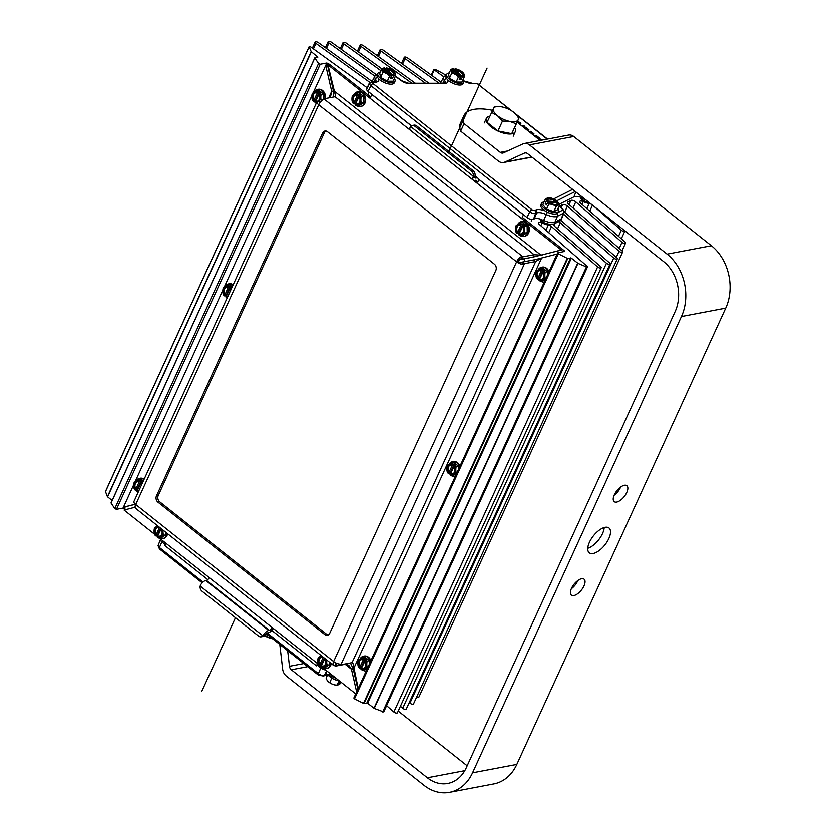 <?xml version="1.0" encoding="UTF-8"?>
<svg xmlns="http://www.w3.org/2000/svg" width="834" height="834" viewBox="0 0 834 834"><rect width="100%" height="100%" fill="white"/><g stroke="black" fill="none" stroke-linecap="round" stroke-linejoin="round"><path stroke-width="1.25" d="M443.813 76.843L434.285 69.962L433.899 69.326L435.15 69.41A90.552 37.843 -155.4 0 1 445.731 75.06M125.256 506.905L124.495 508.563L125.84 509.626L123.078 508.094L116.447 509.355L114.779 508.625L111.016 502.933L314.804 58.015M555.152 223.376A11.322 4.733 -155.4 0 1 555.048 223.648A11.322 4.733 -155.4 0 1 554.214 224.586A3.263 1.366 24.6 0 0 553.974 224.857A3.263 1.366 24.6 0 0 554.756 226.431L600.657 266.619A2.262 0.949 -155.4 0 1 601.199 267.714A2.262 0.949 -155.4 0 1 599.74 267.964A2.262 0.949 -155.4 0 1 597.624 266.922L551.535 226.577A3.263 1.366 24.6 0 0 548.324 225.034A11.322 4.733 -155.4 0 1 542.121 222.918A3.263 1.366 24.6 0 0 538.399 222.709A3.263 1.366 24.6 0 0 539.171 224.283L587.24 266.359L587.501 266.88L586.448 266.89L577.983 263.325L571.384 258.144L567.266 258.311L558.29 253.765L557.842 252.817L564.701 251.409L562.919 249.668L564.378 250.825L564.003 251.639M327.512 65.156L328.262 63.499L329.586 64.552L326.845 63.03L320.214 64.281L318.546 63.561L314.783 57.869L317.858 57.171L311.186 51.656L309.133 46.881L310.717 46.965L366.793 87.518A3.263 1.366 24.6 0 0 367.346 87.872M374.873 76.207L328.971 43.014A2.262 0.949 -155.4 0 1 328.148 41.7A2.262 0.949 -155.4 0 1 331.452 42.273L376.197 74.622M370.192 82.702A3.263 1.366 24.6 0 0 369.712 82.326L315.94 43.431A2.262 0.949 -155.4 0 1 315.116 42.117A2.262 0.949 -155.4 0 1 318.421 42.69L371.974 81.419A3.263 1.366 24.6 0 0 372.12 81.523M560.855 220.291L609.508 262.877A2.262 0.949 -155.4 0 1 610.05 263.971A2.262 0.949 -155.4 0 1 608.591 264.232A2.262 0.949 -155.4 0 1 606.474 263.19L560.344 222.803A3.263 1.366 24.6 0 0 558.509 221.688M564.274 211.794L616.753 257.737A2.262 0.949 -155.4 0 1 617.296 258.832A2.262 0.949 -155.4 0 1 615.826 259.082A2.262 0.949 -155.4 0 1 613.72 258.04L563.513 214.098M591.41 204.267A3.263 1.366 24.6 0 0 589.211 203.486A11.322 4.733 -155.4 0 1 583.3 201.62A3.263 1.366 24.6 0 0 579.766 201.494A3.263 1.366 24.6 0 0 580.547 203.079L625.02 242.006A2.262 0.949 -155.4 0 1 625.563 243.101A2.262 0.949 -155.4 0 1 624.093 243.351A2.262 0.949 -155.4 0 1 621.987 242.308L575.794 201.87A3.263 1.366 24.6 0 0 570.977 200.41L567.881 201.964A3.263 1.366 24.6 0 0 567.547 202.287A3.263 1.366 24.6 0 0 568.329 203.871L622.101 250.93A2.262 0.949 -155.4 0 1 622.644 252.024A2.262 0.949 -155.4 0 1 621.174 252.285A2.262 0.949 -155.4 0 1 619.068 251.243L567.464 206.061A3.263 1.366 24.6 0 0 562.648 204.601L559.551 206.165A3.263 1.366 24.6 0 0 559.531 206.175M624.927 230.862A2.262 0.949 -155.4 0 1 624.885 231.028A2.262 0.949 -155.4 0 1 623.415 231.279A2.262 0.949 -155.4 0 1 621.309 230.236L594.016 206.342M439.08 83.296A3.263 1.366 24.6 0 0 438.674 82.973L405.095 58.693A2.262 0.949 -155.4 0 1 404.281 57.379A2.262 0.949 -155.4 0 1 407.576 57.953L441.061 82.159M425.486 83.275L380.95 51.072A2.262 0.949 -155.4 0 1 380.137 49.759A2.262 0.949 -155.4 0 1 383.432 50.332L428.999 83.285M411.84 83.254L360.997 46.485A2.262 0.949 -155.4 0 1 360.184 45.172A2.262 0.949 -155.4 0 1 363.478 45.745L415.353 83.264M381.044 70.827L343.879 43.952A2.262 0.949 -155.4 0 1 343.055 42.638A2.262 0.949 -155.4 0 1 346.36 43.212L381.909 68.92M584.842 199.065A11.322 4.733 24.6 0 1 584.175 198.763L583.466 198.586A4.639 1.939 24.6 0 0 585.291 199.42M416.635 697.099A2.262 0.949 24.6 0 0 418.877 697.099L622.644 252.024M409.275 702.509L409.953 703.104A2.262 0.949 24.6 0 0 412.059 704.146A2.262 0.949 24.6 0 0 413.528 703.896L617.296 258.832M400.424 706.252L402.707 708.254A2.262 0.949 24.6 0 0 404.824 709.296A2.262 0.949 24.6 0 0 406.283 709.046L610.05 263.971M386.611 705.647L393.856 711.986A2.262 0.949 24.6 0 0 395.973 713.028A2.262 0.949 24.6 0 0 397.432 712.778L601.199 267.714M354.075 697.881L354.523 698.829L363.499 703.375L367.617 703.208L374.216 708.389L383.734 711.944L587.501 266.88M105.511 491.633L107.419 496.72L112.131 500.515M165.226 544.55L161.869 541.881A4.524 1.887 -155.4 0 1 160.503 539.504A4.524 1.887 -155.4 0 1 160.753 539.171M325.614 669.963A4.524 1.887 -155.4 0 1 320.777 667.961L316.878 664.865M559.395 204.174L573.917 196.866A9.059 3.784 -155.4 0 1 580.954 197.345L583.508 198.586L582.184 198.836L581.371 197.533M478.351 178.903L527.015 217.507A4.524 1.887 24.6 0 0 533.437 219.321L534.26 218.904A9.059 3.784 -155.4 0 1 540.474 219.113L542.965 220.239M545.113 210.887A11.613 4.858 24.6 0 0 535.616 210.105L534.792 210.522A1.97 0.824 -155.4 0 1 532.009 209.73L373.09 83.65A1.97 0.824 -155.4 0 1 373.205 82.316A2.262 1.512 -89.9 0 0 372.35 81.92L369.639 83.421L366.762 88.988A4.524 1.887 24.6 0 0 368.096 91.427L411.433 125.809M446.524 74.758L443.792 76.884L440.915 82.451A11.322 4.733 24.6 0 0 440.842 82.608A11.322 4.733 24.6 0 0 440.686 83.296M581.517 197.71L580.954 197.345M581.361 197.96L580.985 198.909L581.809 199.774A9.132 3.816 -155.4 0 1 582.768 200.233A11.238 4.702 24.6 0 0 589.127 202.464M581.809 199.774L582.184 198.836M541.016 219.425L540.474 219.113M547.385 212.149L543.705 220.395L541.704 220.53L540.807 219.196M540.786 219.613L540.411 220.562L541.339 221.469A9.132 3.816 -155.4 0 1 542.736 222.084A11.238 4.702 24.6 0 0 554.245 223.825L560.396 220.739A4.451 1.856 24.6 0 0 560.834 220.322L561.72 218.56A4.524 1.887 24.6 0 0 561.751 218.498L564.086 212.68A4.222 1.762 24.6 0 1 563.638 213.129A2.262 1.949 63.3 0 0 562.627 210.178L558.082 212.472M543.705 220.395A11.322 4.733 24.6 0 0 555.131 222.073L561.272 218.977A4.524 1.887 24.6 0 0 561.72 218.56M541.339 221.469L541.704 220.53M377.698 73.903L374.956 76.03L372.079 81.596A11.322 4.733 24.6 0 0 372.016 81.753A11.322 4.733 24.6 0 0 371.943 81.94M522.751 126.653L524.649 126.288L523.033 126.872M519.029 123.703L520.927 123.338L519.311 123.922M539.848 140.216L541.746 139.851L540.119 140.435M527.724 130.594L528.433 130.928L528.808 130.219L528.183 130.959M534.99 136.359L536.231 136.119L539.984 138.454L539.191 138.882L536.095 136.422L535.272 136.578M532.832 134.639L533.541 134.972L533.906 134.264L533.28 135.004M517.226 122.045L518.894 121.722L517.278 122.306M463.985 81.242A11.613 4.858 24.6 0 0 473.201 83.744A2.262 1.512 -89.9 0 0 472.346 83.348L477.038 83.744A2.262 0.949 -155.4 0 1 477.715 84.005L511.325 110.672M547.563 139.08L477.715 84.005M518.894 121.722L517.633 121.139M534.041 133.961L533.677 134.681L534.041 133.961L530.945 131.292L529.048 131.647M529.892 132.314L531.956 132.71L532.957 133.638L531.633 133.857M532.822 133.94L531.018 132.366L530.163 132.533M539.984 138.454L536.043 135.337L534.156 135.692M528.944 129.916L528.568 130.625L528.944 129.916L525.847 127.237L523.95 127.602M524.784 128.269L526.859 128.655L527.859 129.593L526.535 129.812M527.713 129.895L525.92 128.321L525.066 128.488M541.746 139.851L540.901 139.184L539.014 139.549M524.649 126.288L523.815 125.621L521.917 125.986M520.927 123.338L520.093 122.671L518.195 123.036M317.493 663.53L316.43 665.845L271.821 630.452M207.781 579.64L164.778 545.519L165.841 543.205M370.817 93.585A7.141 2.982 24.6 0 0 371.818 94.492L411.35 125.861M478.393 179.039L523.471 214.807A6.641 2.773 24.6 0 0 524.649 215.641M614.126 495.333A10.175 4.691 128.4 0 0 620.663 487.087M616.691 502.11A10.175 4.691 -51.6 0 1 614.22 501.682A10.175 4.691 -51.6 0 1 615.44 492.811A10.175 4.691 -51.6 0 1 624.395 485.294A10.175 4.691 -51.6 0 1 626.876 485.732A10.175 4.691 -51.6 0 1 625.646 494.604A10.175 4.691 -51.6 0 1 616.691 502.11M571.332 588.804A10.175 4.691 128.4 0 0 577.868 580.558M573.896 595.58A10.175 4.691 -51.6 0 1 571.426 595.153A10.175 4.691 -51.6 0 1 572.645 586.281A10.175 4.691 -51.6 0 1 581.6 578.765A10.175 4.691 -51.6 0 1 584.081 579.203A10.175 4.691 -51.6 0 1 582.851 588.074A10.175 4.691 -51.6 0 1 573.896 595.58M587.772 548.313A15.846 7.308 128.4 0 0 604.223 527.578M593.151 553.536A15.846 7.308 -51.6 0 1 589.294 552.859A15.846 7.308 -51.6 0 1 591.202 539.045A15.846 7.308 -51.6 0 1 605.14 527.349A15.846 7.308 -51.6 0 1 608.997 528.026A15.846 7.308 -51.6 0 1 607.089 541.829A15.846 7.308 -51.6 0 1 593.151 553.536M460.66 131.136A45.276 18.921 -155.4 0 1 460.524 123.067L463.954 115.582A45.276 18.921 24.6 0 0 464.09 123.651L460.66 131.136L498.43 161.098A9.059 7.089 79.2 0 0 503.548 162.515A9.059 7.089 79.2 0 0 504.841 162.098L524.388 153.143A4.524 3.544 -100.8 0 1 525.034 152.935A4.524 3.544 -100.8 0 1 527.588 153.644L663.676 261.615A36.216 28.356 -100.8 0 1 675.165 311.509L466.258 767.791A36.216 28.356 -100.8 0 1 447.837 783.407A36.216 28.356 -100.8 0 1 427.383 777.736L291.285 669.765A4.524 3.544 -100.8 0 1 289.461 666.272L287.657 650.676M492.581 110.359A45.276 18.921 24.6 0 0 463.954 115.582M464.09 123.651L500.285 152.372A4.524 3.544 -100.8 0 0 502.839 153.081A4.524 3.544 -100.8 0 0 503.486 152.872L523.033 143.907A9.059 7.089 79.2 0 1 524.325 143.5A9.059 7.089 79.2 0 1 529.444 144.907L667.106 254.13A45.276 35.445 79.2 0 1 681.451 316.503L472.555 772.784A45.276 35.445 79.2 0 1 449.526 792.3A45.276 35.445 79.2 0 1 423.953 785.221L286.291 675.999A9.059 7.089 79.2 0 1 282.622 669.014L279.786 644.432M517.153 122.202L540.192 140.487M524.325 143.5L568.611 135.087A9.059 7.089 79.2 0 1 573.729 136.505L711.392 245.728A45.276 35.445 79.2 0 1 725.747 308.09L516.84 764.382A45.276 35.445 79.2 0 1 493.811 783.887L449.526 792.3M398.225 711.058L467.186 765.768M514.661 127.633A15.919 6.651 -155.4 0 1 515.297 131.689A15.919 6.651 -155.4 0 1 498.054 131.115A15.919 6.651 -155.4 0 1 486.347 118.438A15.919 6.651 -155.4 0 1 489.839 116.27M515.183 113.497L519.102 117.928L513.15 130.761A13.584 5.671 -155.4 0 1 513.15 130.771L511.732 133.711L497.971 130.969L487.066 122.317L494.447 106.523L500.192 106.637M519.102 117.928L518.143 119.877A13.584 5.671 24.6 0 0 515.162 113.476A13.584 5.671 24.6 0 0 514.119 112.6A13.584 5.671 24.6 0 0 501.787 106.898A13.584 5.671 24.6 0 0 500.223 106.648A13.584 5.671 24.6 0 0 493.478 108.472A13.584 5.671 24.6 0 0 497.502 115.749L491.601 112.423M516.256 123.828L509.835 121.451A13.584 5.671 24.6 0 0 518.143 119.877L511.732 133.711M502.495 121.076L497.502 115.749A13.584 5.671 24.6 0 0 509.835 121.451L502.495 121.076L497.971 130.969M264.503 635.644L272.927 638.896M272.76 638.865A13.584 5.671 -155.4 0 1 264.42 635.716M267.391 634.601L266.515 636.519M340.439 681.732L339.188 684.464A11.686 10.071 63.3 0 1 339.031 684.474L338.416 684.078M337.436 685.152A6.787 2.836 -155.4 0 1 336.967 685.183A6.787 2.836 -155.4 0 1 333.12 684.443A9.601 8.548 178.6 0 0 337.072 685.058A9.601 2.773 122.6 0 0 337.614 685.141A9.601 2.773 122.6 0 0 337.947 685.079L339.302 682.139L340.314 681.628M339.188 684.464A9.601 2.773 122.6 0 0 340.626 683.265L341.096 682.254M327.324 675.394L326.104 678.052A9.601 5.786 -85.7 0 0 327.585 680.878A9.601 5.786 -85.7 0 0 327.637 680.94A6.787 2.836 -155.4 0 1 327.595 680.888A6.787 2.836 -155.4 0 1 327.595 680.878A11.759 11.759 0 0 0 327.595 680.888M333.12 684.443A6.787 2.836 -155.4 0 1 327.637 680.94A9.601 5.786 -85.7 0 0 329.805 682.452A9.601 8.548 178.6 0 0 333.12 684.443M331.807 678.084L329.805 682.452M339.011 680.815L337.072 685.058M333.152 676.968A9.414 3.93 24.6 0 0 336.206 678.376M328.575 675.571A9.414 3.93 24.6 0 0 331.379 677.813A9.414 3.93 24.6 0 0 339.344 680.867M454.228 70.734L455.093 68.847A11.686 7.829 90.1 0 1 455.208 68.836L455.718 70.192L461.536 76.123L461.796 75.56L462.568 76.342A11.686 7.829 90.1 0 1 462.599 76.499L461.254 79.439L459.242 79.439L460.587 76.499A11.686 7.829 -89.9 0 0 460.545 76.342L459.774 75.55A5.431 2.273 -155.4 0 1 454.686 73.329A5.431 2.273 -155.4 0 1 452.935 70.327A5.431 2.273 -155.4 0 1 453.957 69.618L453.185 68.836A11.686 7.829 -89.9 0 0 453.081 68.836A9.601 5.89 -44.4 0 0 450.892 69.451A9.601 2.627 -72.9 0 1 451.632 70.671A6.787 2.836 24.6 0 0 455.385 74.497A6.787 2.836 24.6 0 0 460.545 76.342M458.721 75.321L453.696 70.192L453.957 69.618M461.254 79.439L459.878 78.042M460.587 76.499A9.601 5.89 135.6 0 0 458.398 77.103A9.601 8.517 -127.5 0 0 455.385 74.497A9.601 8.517 -127.5 0 0 451.736 73.267A9.601 2.627 -72.9 0 0 451.632 70.671A6.787 2.836 24.6 0 1 453.185 68.836M462.568 76.342A6.787 2.836 24.6 0 0 464.121 74.507A9.601 2.627 107.1 0 1 464.225 77.114L461.942 82.107L456.115 82.097L449.453 78.26L448.609 74.445L450.892 69.451M463.641 73.465A9.601 2.627 107.1 0 1 463.756 73.6A9.601 2.627 107.1 0 1 464.121 74.507A6.787 2.836 24.6 0 0 463.339 73.058A6.787 2.836 24.6 0 0 460.368 70.681A6.787 2.836 24.6 0 0 455.208 68.836M462.641 75.112A5.431 2.273 24.6 0 0 455.718 70.192M453.696 70.192A5.431 2.273 24.6 0 0 452.852 70.629M455.979 69.629A5.431 2.273 -155.4 0 1 461.066 71.849A5.431 2.273 -155.4 0 1 462.818 74.852A5.431 2.273 -155.4 0 1 461.796 75.56M464.225 77.114A9.601 5.89 135.6 0 0 462.599 76.499M456.115 82.097L458.398 77.103M449.453 78.26L451.736 73.267M463.193 79.376A9.414 3.93 -155.4 0 1 463.84 82.191L463.151 83.692A9.414 3.93 -155.4 0 1 456.542 84.62A9.414 3.93 -155.4 0 1 447.597 79.762A9.414 3.93 -155.4 0 1 446.023 75.852L446.711 74.351A9.414 3.93 -155.4 0 1 449.265 73.006M463.84 82.191A9.414 3.93 -155.4 0 1 457.22 83.129A9.414 3.93 -155.4 0 1 448.285 78.26A9.414 3.93 -155.4 0 1 446.711 74.351M385.402 69.879L386.267 67.981A11.686 7.829 90.1 0 1 386.371 67.981L386.882 69.337L392.699 75.269L392.96 74.695L393.731 75.487A11.686 7.829 90.1 0 1 393.773 75.644L392.428 78.584L390.406 78.584L391.751 75.644A11.686 7.829 -89.9 0 0 391.719 75.477L390.948 74.695A5.431 2.273 -155.4 0 1 385.861 72.464A5.431 2.273 -155.4 0 1 384.109 69.472A5.431 2.273 -155.4 0 1 385.131 68.763L384.359 67.981A11.686 7.829 -89.9 0 0 384.245 67.981A9.601 5.89 -44.4 0 0 382.066 68.596A9.601 2.627 -72.9 0 1 382.806 69.816A6.787 2.836 24.6 0 0 386.559 73.642A6.787 2.836 24.6 0 0 391.719 75.477M389.895 74.455L384.87 69.337L385.131 68.763M392.428 78.584L391.052 77.176M391.751 75.644A9.601 5.89 135.6 0 0 389.572 76.248A9.601 8.517 -127.5 0 0 386.559 73.642A9.601 8.517 -127.5 0 0 382.91 72.412A9.601 2.627 -72.9 0 0 382.806 69.816A6.787 2.836 24.6 0 1 384.359 67.981M393.731 75.487A6.787 2.836 24.6 0 0 395.285 73.653A9.601 2.627 107.1 0 1 395.399 76.259L393.106 81.252L387.289 81.242L380.617 77.406L379.772 73.59L382.066 68.596M394.816 72.61A9.601 2.627 107.1 0 1 394.93 72.746A9.601 2.627 107.1 0 1 395.285 73.653A6.787 2.836 24.6 0 0 394.503 72.204A6.787 2.836 24.6 0 0 391.532 69.827A6.787 2.836 24.6 0 0 386.371 67.981M393.804 74.257A5.431 2.273 24.6 0 0 386.882 69.337M384.87 69.337A5.431 2.273 24.6 0 0 384.026 69.775M387.143 68.774A5.431 2.273 -155.4 0 1 392.23 70.994A5.431 2.273 -155.4 0 1 393.982 73.997A5.431 2.273 -155.4 0 1 392.96 74.695M395.399 76.259A9.601 5.89 135.6 0 0 393.773 75.644M387.289 81.242L389.572 76.248M380.617 77.406L382.91 72.412M394.357 78.521A9.414 3.93 -155.4 0 1 395.003 81.336L394.315 82.837A9.414 3.93 -155.4 0 1 387.706 83.765A9.414 3.93 -155.4 0 1 378.761 78.907A9.414 3.93 -155.4 0 1 377.197 74.997L377.875 73.496A9.414 3.93 -155.4 0 1 380.44 72.151M395.003 81.336A9.414 3.93 -155.4 0 1 388.394 82.274A9.414 3.93 -155.4 0 1 379.449 77.406A9.414 3.93 -155.4 0 1 377.875 73.496M559.645 204.872A9.601 2.773 122.6 0 0 558.186 205.081A9.601 2.773 122.6 0 0 556.09 206.665L553.807 211.659L557.362 209.866L559.645 204.872A9.601 5.786 94.3 0 0 558.717 202.829A11.686 7.954 139.9 0 0 558.644 202.735L550.023 202.683M557.539 202.652A5.431 2.273 -155.4 0 1 557.644 203.84A5.431 2.273 -155.4 0 1 554.193 204.466A5.431 2.273 -155.4 0 1 549.158 202.026L548.053 201.943A11.686 7.954 139.9 0 0 547.907 202.016L546.551 204.956L545.269 203.433L546.624 200.494A11.686 7.954 -40.1 0 1 546.77 200.421L547.875 200.504L547.615 201.067L555.997 201.703L557.362 201.213A11.686 7.954 -40.1 0 1 557.435 201.307L556.58 203.173M547.187 203.579L545.269 203.433M548.053 201.943A6.787 2.836 24.6 0 0 552.775 204.674A6.787 2.836 24.6 0 0 558.186 205.081A6.787 2.836 24.6 0 0 558.644 202.735M556.09 206.665A9.601 8.548 178.6 0 0 552.775 204.674A9.601 8.548 178.6 0 0 548.835 204.059A9.601 5.786 -85.7 0 0 547.907 202.016M546.624 200.494A9.601 5.786 -85.7 0 0 545.134 199.67A9.601 2.773 -57.4 0 1 547.229 198.075A6.787 2.836 24.6 0 0 546.77 200.421M553.807 211.659L546.551 209.053L542.84 204.664L545.134 199.67M546.551 209.053L548.835 204.059M555.997 201.703A5.431 2.273 24.6 0 0 547.688 199.628M557.466 204.101A5.431 2.273 24.6 0 0 557.279 203.225M557.362 201.213A6.787 2.836 24.6 0 0 552.629 198.492A6.787 2.836 24.6 0 0 548.782 197.752A6.787 2.836 24.6 0 0 547.229 198.075A9.601 2.773 -57.4 0 1 548.146 197.783A9.601 2.773 -57.4 0 1 548.324 197.783M547.875 200.504A5.431 2.273 -155.4 0 1 547.771 199.316A5.431 2.273 -155.4 0 1 551.222 198.69A5.431 2.273 -155.4 0 1 556.257 201.13M558.04 208.396A9.414 3.93 -155.4 0 1 558.665 211.19L557.977 212.68A9.414 3.93 -155.4 0 1 553.87 214.036A9.414 3.93 -155.4 0 1 544.404 210.408A9.414 3.93 -155.4 0 1 540.859 204.841L541.537 203.34A9.414 3.93 -155.4 0 1 544.06 201.995M558.665 211.19A9.414 3.93 -155.4 0 1 554.547 212.545A9.414 3.93 -155.4 0 1 545.092 208.917A9.414 3.93 -155.4 0 1 541.537 203.34M473.358 180.207L410.411 130.271A5.796 2.669 -51.6 0 1 410.067 127.435L410.589 126.497A4.524 3.544 79.2 0 1 412.288 125.496A4.524 3.544 79.2 0 1 414.842 126.205L471.502 171.147A4.524 3.544 79.2 0 1 473.285 176.245L473.014 177.371A5.796 2.669 128.4 0 0 473.358 180.207A5.796 2.669 128.4 0 0 474.765 180.457L475.38 180.342A2.898 1.334 -51.6 0 1 476.089 180.467A2.898 1.334 -51.6 0 1 476.058 182.396L561.251 249.981L541.037 255.152L534.135 254.693L522.949 256.809L522.365 256.34A5.796 2.669 128.4 0 0 516.632 261.803A5.796 2.419 24.6 0 0 524.2 264.326L524.523 263.627L535.709 261.501L541.683 257.977L557.112 254.026M414.842 126.205L416.614 125.871A4.524 3.544 -100.8 0 0 414.06 125.163L412.288 125.496M416.614 125.871L473.274 170.814L471.502 171.147M473.014 177.371L474.88 177.017L475.057 175.901A4.524 3.544 -100.8 0 0 473.274 170.814M261.178 636.822A4.524 3.544 79.2 0 1 258.623 636.113L201.974 591.17A4.524 3.544 79.2 0 1 200.181 586.073L200.619 584.915A5.796 2.669 -51.6 0 1 205.79 580.516L268.736 630.462A5.796 2.669 128.4 0 0 263.565 634.851L262.877 635.821A4.524 3.544 79.2 0 1 261.178 636.822L262.95 636.488A4.524 3.544 -100.8 0 0 264.649 635.477L265.431 634.497A2.898 1.334 -51.6 0 1 267.641 632.85L268.256 632.735A5.796 2.669 128.4 0 0 273.333 628.492M474.88 177.017A2.898 1.334 128.4 0 0 475.151 177.934A2.898 1.334 128.4 0 0 475.86 178.059L474.869 177.277M413.122 132.429A2.898 1.334 -51.6 0 1 413.111 132.45L476.058 182.396L477.84 182.062A5.796 2.669 128.4 0 0 477.892 178.195A5.796 2.669 128.4 0 0 476.475 177.944L475.86 178.059M413.111 132.45L327.918 64.864L329.691 64.531L370.65 97.025M522.313 217.351L563.023 249.647L561.251 249.981M358.203 688.498L353.116 663.822L352.052 662.644L535.709 261.501L533.687 259.906L522.511 262.032L522.188 262.731A2.898 1.209 24.6 0 1 518.404 261.469A2.898 1.334 -51.6 0 1 521.271 258.738L521.855 259.207L533.041 257.08L563.023 249.647M268.736 630.462L269.361 630.337A2.898 1.334 128.4 0 0 272.228 627.606L318.119 664.02M205.79 580.516L206.405 580.401A2.898 1.334 128.4 0 0 209.282 577.67L159.659 538.305M272.228 627.606L209.282 577.67M350.457 662.947L353.22 668.92L357.88 689.197M157.261 536.398L156.438 535.751M154.457 534.177L124.089 510.085L135.108 507.26M355.743 693.867L323.321 668.149M320.923 666.251L320.1 665.595M495.865 270.414A4.524 3.544 -100.8 0 0 494.437 264.18L327.501 131.741A4.524 3.544 -100.8 0 0 324.937 131.032A4.524 3.544 -100.8 0 0 322.643 132.981L324.405 132.648L158.241 495.573L156.479 495.917A4.524 3.544 -100.8 0 0 157.907 502.151L159.68 501.818L326.615 634.257L324.843 634.591A4.524 3.544 -100.8 0 0 327.397 635.299A4.524 3.544 -100.8 0 0 329.701 633.35L495.865 270.414M328.262 634.987A4.524 3.544 79.2 0 1 326.615 634.257M324.843 634.591L157.907 502.151M159.68 501.818A4.524 3.544 79.2 0 1 158.241 495.573M156.479 495.917L322.643 132.981M324.405 132.648A4.524 3.544 79.2 0 1 325.854 131.011M533.687 259.906L541.464 258.144M333.704 96.994L333.464 91.042L327.491 65.094L325.719 65.427L331.692 91.375L330.327 97.63M135.442 504.299L123.442 507.26L133.815 484.585M333.464 91.042L331.692 91.375L328.679 97.943M135.337 504.216L123.442 507.26M135.098 481.791L222.855 290.107M224.137 287.313L311.895 95.629M313.177 92.824L326.845 63.03M323.696 99.246L318.557 100.216L318.244 100.924A5.796 2.419 24.6 0 0 317.003 101.706A5.796 2.419 24.6 0 0 318.724 104.792A5.796 2.669 -51.6 0 1 324.457 99.329L323.873 98.86L335.049 96.734L335.539 95.983L327.918 64.864M542.809 254.818L541.037 255.152L333.892 90.812M352.052 662.644L340.866 664.761L341.189 664.062A5.796 2.419 -155.4 0 1 333.621 661.539A5.796 2.669 128.4 0 0 333.558 665.407A5.796 2.669 128.4 0 0 334.966 665.657L335.56 666.126L346.736 664L349.227 665.845L351.448 669.254L356.65 691.886M353.22 668.92L351.448 669.254L345.193 664.291M335.08 662.519A2.898 1.334 128.4 0 0 335.362 663.134A2.898 1.334 128.4 0 0 336.06 663.259L337.436 663.583M336.655 663.728L335.56 666.126M522.511 262.032L524.523 263.627M323.509 99.653L323.873 98.86M340.063 664.125L340.866 664.761M522.188 262.731L524.2 264.326L341.189 664.062M518.404 261.469L516.632 261.803L318.724 104.792L135.713 504.528A5.796 2.419 -155.4 0 1 133.982 501.442L317.003 101.706M333.558 665.407L135.65 508.396A5.796 2.669 -51.6 0 1 135.713 504.528L333.621 661.539L516.632 261.803M335.247 662.613L336.06 663.259L334.966 665.657M320.579 101.821L318.557 100.216M320.173 102.457L318.244 100.924M319.599 103.249A2.898 1.209 -155.4 0 1 319.631 102.916A2.898 1.209 -155.4 0 1 320.1 102.561M521.855 259.207L522.949 256.809M521.271 258.738L522.365 256.34L324.457 99.329M135.4 490.319A9.727 4.483 -51.6 0 1 135.389 490.246L139.591 481.082A9.727 4.483 -51.6 0 1 139.674 480.989L141.227 480.686L136.953 490.027L135.4 490.319A7.996 3.336 -155.4 0 1 134.264 489.047A7.996 4.858 -85.3 0 1 133.774 485.899A5.65 4.42 -100.8 0 0 135.389 490.246M140.81 483.439L136.901 491.445A9.727 4.483 128.4 0 0 136.912 491.518A7.996 3.336 -155.4 0 0 138.173 492.3M141.227 480.686L142.729 481.885L141.186 482.188A9.727 4.483 128.4 0 0 141.102 482.281L140.665 483.24A4.524 3.534 79.2 0 1 141.551 484.919M137.495 490.455L136.953 490.027M139.591 481.082A5.65 4.42 -100.8 0 0 135.911 481.228A7.996 1.522 -24.9 0 1 138.538 479.717A7.996 3.336 24.6 0 0 139.674 480.989M141.186 482.188A7.996 3.336 24.6 0 0 142.447 482.969M138.538 479.717L140.769 479.289L143.229 481.239M142.072 483.793A5.65 4.42 -100.8 0 0 141.102 482.281M137.61 490.434A4.524 3.534 -100.8 0 0 138.903 490.705M137.537 481.802A4.524 3.534 -100.8 0 0 135.035 484.783A4.524 3.534 -100.8 0 0 136.098 489.235M136.901 491.445A5.65 4.42 -100.8 0 0 138.371 491.862M138.892 490.736A4.524 3.534 79.2 0 1 137.339 490.486M135.827 489.287A4.524 3.534 79.2 0 1 134.785 484.752A4.524 3.534 79.2 0 1 137.401 481.823A4.524 3.534 79.2 0 1 139.153 482.042M135.911 481.228A5.65 4.42 -100.8 0 0 133.774 485.899A7.996 4.858 -85.3 0 1 134.138 482.584A7.996 1.522 -24.9 0 1 135.911 481.228M139.851 478.341A7.496 5.869 79.2 0 1 140.195 478.257A7.496 5.869 79.2 0 1 144.157 479.227M135.869 481.26A7.496 5.869 79.2 0 1 139.507 478.393A7.496 5.869 79.2 0 1 143.928 479.717M137.099 491.017A7.496 5.869 79.2 0 1 136.432 490.121M359.485 668.107A9.727 4.483 -51.6 0 1 359.475 668.024L363.666 658.86A9.727 4.483 -51.6 0 1 363.76 658.766L365.302 658.474L361.028 667.815L359.485 668.107A7.996 3.336 -155.4 0 1 358.349 666.835A7.996 4.858 -85.3 0 1 357.859 663.676A5.65 4.42 -100.8 0 0 359.475 668.024M360.986 669.222A9.727 4.483 128.4 0 0 360.997 669.306A7.996 3.336 -155.4 0 0 362.884 670.432A7.996 1.522 155.1 0 1 364.666 669.076A5.65 4.42 -100.8 0 0 366.793 664.406A5.65 4.42 -100.8 0 0 365.177 660.059L364.739 661.018A4.524 3.534 79.2 0 1 365.792 665.553A4.524 3.534 79.2 0 1 363.176 668.482A4.524 3.534 79.2 0 1 361.424 668.274L360.986 669.222A5.65 4.42 -100.8 0 0 364.666 669.076A7.996 1.522 155.1 0 1 367.294 667.565A7.996 4.858 94.7 0 1 366.793 664.406A7.996 4.858 94.7 0 1 367.158 661.091A7.996 3.336 24.6 0 1 365.261 659.965A9.727 4.483 128.4 0 0 365.177 660.059M364.896 661.216L361.424 668.274M365.302 658.474L366.814 659.673L365.261 659.965M361.57 668.242L361.028 667.815M363.666 658.86A5.65 4.42 -100.8 0 0 359.996 659.016A7.996 1.522 -24.9 0 1 362.623 657.494A7.996 3.336 24.6 0 0 363.76 658.766M362.623 657.494L364.854 657.077L369.389 660.674L367.158 661.091M361.685 668.222A4.524 3.534 -100.8 0 0 363.301 668.461M361.622 659.579A4.524 3.534 -100.8 0 0 359.11 662.571A4.524 3.534 -100.8 0 0 360.184 667.023M359.913 667.075A4.524 3.534 79.2 0 1 358.86 662.54A4.524 3.534 79.2 0 1 361.487 659.6A4.524 3.534 79.2 0 1 363.228 659.819M359.996 659.016A5.65 4.42 -100.8 0 0 357.859 663.676A7.996 4.858 -85.3 0 1 358.213 660.361A7.996 1.522 -24.9 0 1 359.996 659.016A7.496 5.869 79.2 0 1 363.582 656.17A7.496 5.869 79.2 0 1 370.536 661.55M367.836 667.461L367.294 667.565M369.389 660.674L369.452 663.916M367.325 668.566L362.884 670.432M363.937 656.118A7.496 5.869 79.2 0 1 364.27 656.045A7.496 5.869 79.2 0 1 370.953 660.632M366.241 670.932A7.496 5.869 79.2 0 1 363.144 670.38M361.185 668.795A7.496 5.869 79.2 0 1 360.517 667.909M448.525 473.618A9.727 4.483 -51.6 0 1 448.515 473.545L452.716 464.382A9.727 4.483 -51.6 0 1 452.799 464.288L454.342 463.996L450.068 473.326L448.525 473.618A7.996 3.336 -155.4 0 1 447.389 472.346A7.996 4.858 -85.3 0 1 446.899 469.198A5.65 4.42 -100.8 0 0 448.515 473.545M450.026 474.744A9.727 4.483 128.4 0 0 450.037 474.817A7.996 3.336 -155.4 0 0 451.924 475.953A7.996 1.522 155.1 0 1 453.706 474.598A5.65 4.42 -100.8 0 0 455.844 469.928A5.65 4.42 -100.8 0 0 454.217 465.581L453.779 466.54A4.524 3.534 79.2 0 1 454.832 471.064A4.524 3.534 79.2 0 1 452.216 474.004A4.524 3.534 79.2 0 1 450.464 473.785L450.026 474.744A5.65 4.42 -100.8 0 0 453.706 474.598A7.996 1.522 155.1 0 1 456.334 473.076A7.996 4.858 94.7 0 1 455.844 469.928A7.996 4.858 94.7 0 1 456.198 466.613A7.996 3.336 24.6 0 1 454.311 465.487A9.727 4.483 128.4 0 0 454.217 465.581M453.936 466.738L450.464 473.785M454.342 463.996L455.854 465.195L454.311 465.487M450.61 473.754L450.068 473.326M452.716 464.382A5.65 4.42 -100.8 0 0 449.036 464.528A7.996 1.522 -24.9 0 1 451.663 463.016A7.996 3.336 24.6 0 0 452.799 464.288M451.663 463.016L453.894 462.589L458.429 466.185L456.198 466.613M450.735 473.733A4.524 3.534 -100.8 0 0 452.341 473.973M450.662 465.101A4.524 3.534 -100.8 0 0 448.15 468.082A4.524 3.534 -100.8 0 0 449.224 472.534M448.953 472.586A4.524 3.534 79.2 0 1 447.9 468.062A4.524 3.534 79.2 0 1 450.527 465.122A4.524 3.534 79.2 0 1 452.278 465.341M449.036 464.528A5.65 4.42 -100.8 0 0 446.899 469.198A7.996 4.858 -85.3 0 1 447.264 465.883A7.996 1.522 -24.9 0 1 449.036 464.528M456.876 472.972L456.334 473.076M458.429 466.185L458.502 469.438M456.365 474.087L451.924 475.953M452.977 461.64A7.496 5.869 79.2 0 1 453.31 461.556A7.496 5.869 79.2 0 1 459.993 466.154M448.994 464.559A7.496 5.869 79.2 0 1 452.633 461.692A7.496 5.869 79.2 0 1 459.576 467.071M455.281 476.443A7.496 5.869 79.2 0 1 452.184 475.901M450.224 474.317A7.496 5.869 79.2 0 1 449.557 473.431M537.565 279.14A9.727 4.483 -51.6 0 1 537.555 279.056L541.756 269.903A9.727 4.483 -51.6 0 1 541.839 269.809L543.382 269.507L539.108 278.848L537.565 279.14A7.996 3.336 -155.4 0 1 536.429 277.868A7.996 4.858 -85.3 0 1 535.939 274.72A5.65 4.42 -100.8 0 0 537.555 279.056M539.066 280.255A9.727 4.483 128.4 0 0 539.077 280.339A7.996 3.336 -155.4 0 0 540.964 281.465A7.996 1.522 155.1 0 1 542.746 280.109A5.65 4.42 -100.8 0 0 544.883 275.449A5.65 4.42 -100.8 0 0 543.268 271.102L542.83 272.051A4.524 3.534 79.2 0 1 543.872 276.586A4.524 3.534 79.2 0 1 541.256 279.526A4.524 3.534 79.2 0 1 539.504 279.307L539.066 280.255A5.65 4.42 -100.8 0 0 542.746 280.109A7.996 1.522 155.1 0 1 545.373 278.598A7.996 4.858 94.7 0 1 544.883 275.449A7.996 4.858 94.7 0 1 545.238 272.134A7.996 3.336 24.6 0 1 543.351 271.008A9.727 4.483 128.4 0 0 543.268 271.102M542.976 272.259L539.504 279.307M543.382 269.507L544.894 270.706L543.351 271.008M539.65 279.275L539.108 278.848M541.756 269.903A5.65 4.42 -100.8 0 0 538.076 270.049A7.996 1.522 -24.9 0 1 540.703 268.538A7.996 3.336 24.6 0 0 541.839 269.809M540.703 268.538L542.934 268.11L547.469 271.707L545.238 272.134M539.775 279.254A4.524 3.534 -100.8 0 0 541.381 279.494M539.702 270.612A4.524 3.534 -100.8 0 0 537.19 273.604A4.524 3.534 -100.8 0 0 538.264 278.056M537.993 278.108A4.524 3.534 79.2 0 1 536.95 273.573A4.524 3.534 79.2 0 1 539.567 270.643A4.524 3.534 79.2 0 1 541.318 270.852M538.076 270.049A5.65 4.42 -100.8 0 0 535.939 274.72A7.996 4.858 -85.3 0 1 536.304 271.404A7.996 1.522 -24.9 0 1 538.076 270.049M545.916 278.493L545.373 278.598M547.469 271.707L547.542 274.949M545.405 279.599L540.964 281.465M542.017 267.161A7.496 5.869 79.2 0 1 542.35 267.078A7.496 5.869 79.2 0 1 549.043 271.675M538.034 270.07A7.496 5.869 79.2 0 1 541.673 267.214A7.496 5.869 79.2 0 1 548.616 272.593M544.331 281.965A7.496 5.869 79.2 0 1 541.224 281.412M539.264 279.838A7.496 5.869 79.2 0 1 538.597 278.942M517.236 233.562A9.727 4.483 -51.6 0 1 517.236 233.489L521.427 224.325A9.727 4.483 -51.6 0 1 521.511 224.231L523.064 223.939L518.79 233.27L517.236 233.562A7.996 3.336 -155.4 0 1 516.11 232.29A7.996 4.858 -85.3 0 1 515.62 229.142A5.65 4.42 -100.8 0 0 517.236 233.489M518.748 234.688A9.727 4.483 128.4 0 0 518.748 234.761A7.996 3.336 -155.4 0 0 520.645 235.897A7.996 1.522 155.1 0 1 522.418 234.542A5.65 4.42 -100.8 0 0 524.555 229.871A5.65 4.42 -100.8 0 0 522.939 225.524L522.501 226.483A4.524 3.534 79.2 0 1 523.554 231.008A4.524 3.534 79.2 0 1 520.927 233.947A4.524 3.534 79.2 0 1 519.186 233.728L518.748 234.688A5.65 4.42 -100.8 0 0 522.418 234.542A7.996 1.522 155.1 0 1 525.045 233.02A7.996 4.858 94.7 0 1 524.555 229.871A7.996 4.858 94.7 0 1 524.92 226.556A7.996 3.336 24.6 0 1 523.022 225.43A9.727 4.483 128.4 0 0 522.939 225.524M522.647 226.681L519.186 233.728M523.064 223.939L524.576 225.138L523.022 225.43M519.332 233.697L518.79 233.27M521.427 224.325A5.65 4.42 -100.8 0 0 517.758 224.471A7.996 1.522 -24.9 0 1 520.385 222.959A7.996 3.336 24.6 0 0 521.511 224.231M520.385 222.959L522.616 222.532L527.151 226.129L524.92 226.556M519.446 233.676A4.524 3.534 -100.8 0 0 521.062 233.916M519.374 225.044A4.524 3.534 -100.8 0 0 516.871 228.026A4.524 3.534 -100.8 0 0 517.935 232.477M517.674 232.53A4.524 3.534 79.2 0 1 516.621 228.005A4.524 3.534 79.2 0 1 519.238 225.065A4.524 3.534 79.2 0 1 520.989 225.284M517.758 224.471A5.65 4.42 -100.8 0 0 515.62 229.142A7.996 4.858 -85.3 0 1 515.975 225.826A7.996 1.522 -24.9 0 1 517.758 224.471M527.151 226.129L527.276 232.603L525.045 233.02M527.276 232.603L522.876 235.469L520.645 235.897M521.688 221.583A7.496 5.869 79.2 0 1 522.032 221.5A7.496 5.869 79.2 0 1 528.13 224.888A7.496 5.869 79.2 0 1 528.641 233.009A7.496 5.869 79.2 0 1 524.826 236.241A7.496 5.869 79.2 0 1 524.482 236.293M517.716 224.502A7.496 5.869 79.2 0 1 521.344 221.635A7.496 5.869 79.2 0 1 527.453 225.013A7.496 5.869 79.2 0 1 527.953 233.134A7.496 5.869 79.2 0 1 524.138 236.366A7.496 5.869 79.2 0 1 520.906 235.845M518.936 234.26A7.496 5.869 79.2 0 1 518.268 233.374M353.574 103.718A9.727 4.483 -51.6 0 1 353.574 103.645L357.765 94.482A9.727 4.483 -51.6 0 1 357.849 94.388L359.402 94.086L355.128 103.426L353.574 103.718A7.996 3.336 -155.4 0 1 352.448 102.446A7.996 4.858 -85.3 0 1 351.958 99.298A5.65 4.42 -100.8 0 0 353.574 103.645M355.086 104.844A9.727 4.483 128.4 0 0 355.086 104.917A7.996 3.336 -155.4 0 0 356.983 106.043A7.996 1.522 155.1 0 1 358.756 104.688A5.65 4.42 -100.8 0 0 360.893 100.028A5.65 4.42 -100.8 0 0 359.277 95.681L358.839 96.629A4.524 3.534 79.2 0 1 359.892 101.164A4.524 3.534 79.2 0 1 357.265 104.104A4.524 3.534 79.2 0 1 355.524 103.885L355.086 104.844A5.65 4.42 -100.8 0 0 358.756 104.688A7.996 1.522 155.1 0 1 361.383 103.176A7.996 4.858 94.7 0 1 360.893 100.028A7.996 4.858 94.7 0 1 361.258 96.713A7.996 3.336 24.6 0 1 359.36 95.587A9.727 4.483 128.4 0 0 359.277 95.681M358.995 96.838L355.524 103.885M359.402 94.086L360.913 95.285L359.36 95.587M355.67 103.854L355.128 103.426M357.765 94.482A5.65 4.42 -100.8 0 0 354.096 94.628A7.996 1.522 -24.9 0 1 356.723 93.116A7.996 3.336 24.6 0 0 357.849 94.388M356.723 93.116L358.954 92.689L363.488 96.285L361.258 96.713M355.784 103.833A4.524 3.534 -100.8 0 0 357.4 104.073M355.711 95.201A4.524 3.534 -100.8 0 0 353.209 98.183A4.524 3.534 -100.8 0 0 354.273 102.634M354.012 102.686A4.524 3.534 79.2 0 1 352.959 98.151A4.524 3.534 79.2 0 1 355.586 95.222A4.524 3.534 79.2 0 1 357.327 95.43M354.096 94.628A5.65 4.42 -100.8 0 0 351.958 99.298A7.996 4.858 -85.3 0 1 352.313 95.983A7.996 1.522 -24.9 0 1 354.096 94.628M363.488 96.285L363.614 102.749L361.383 103.176M363.614 102.749L359.214 105.626L356.983 106.043M358.026 91.74A7.496 5.869 79.2 0 1 358.37 91.657A7.496 5.869 79.2 0 1 364.468 95.034A7.496 5.869 79.2 0 1 364.979 103.155A7.496 5.869 79.2 0 1 361.164 106.387A7.496 5.869 79.2 0 1 360.82 106.439M354.054 94.649A7.496 5.869 79.2 0 1 357.682 91.792A7.496 5.869 79.2 0 1 363.791 95.17A7.496 5.869 79.2 0 1 364.291 103.291A7.496 5.869 79.2 0 1 360.486 106.523A7.496 5.869 79.2 0 1 357.244 106.001M355.274 104.417A7.496 5.869 79.2 0 1 354.606 103.52M313.48 101.352A9.727 4.483 -51.6 0 1 313.48 101.279L317.671 92.115A9.727 4.483 -51.6 0 1 317.754 92.021L319.307 91.73L315.033 101.06L313.48 101.352A7.996 3.336 -155.4 0 1 312.354 100.08A7.996 4.858 -85.3 0 1 311.853 96.932A5.65 4.42 -100.8 0 0 313.48 101.279M318.89 94.471L314.991 102.478A9.727 4.483 128.4 0 0 314.991 102.551A7.996 3.336 -155.4 0 0 316.253 103.343M319.307 91.73L320.819 92.928L319.266 93.22A9.727 4.483 128.4 0 0 319.182 93.314L318.744 94.273A4.524 3.534 79.2 0 1 319.328 100.07M315.575 101.487L315.033 101.06M317.671 92.115A5.65 4.42 -100.8 0 0 313.991 92.261A7.996 1.522 -24.9 0 1 316.628 90.75A7.996 3.336 24.6 0 0 317.754 92.021M319.266 93.22A7.996 3.336 24.6 0 0 321.163 94.346A7.996 4.858 94.7 0 0 320.798 97.661A5.65 4.42 -100.8 0 0 319.182 93.314M316.628 90.75L318.859 90.322L323.394 93.919L321.163 94.346M315.69 101.467A4.524 3.534 -100.8 0 0 316.983 101.738A4.524 3.534 79.2 0 1 315.429 101.519M315.617 92.835A4.524 3.534 -100.8 0 0 313.115 95.827A4.524 3.534 -100.8 0 0 314.178 100.268M314.991 102.478A5.65 4.42 -100.8 0 0 316.451 102.895M320.475 99.861A5.65 4.42 -100.8 0 0 320.798 97.661A7.996 4.858 94.7 0 0 321.017 99.757M313.918 100.32A4.524 3.534 79.2 0 1 312.865 95.795A4.524 3.534 79.2 0 1 315.481 92.855A4.524 3.534 79.2 0 1 317.233 93.074M313.991 92.261A5.65 4.42 -100.8 0 0 311.853 96.932A7.996 4.858 -85.3 0 1 312.218 93.617A7.996 1.522 -24.9 0 1 313.991 92.261M323.394 93.919L323.498 99.277M317.931 89.374A7.496 5.869 79.2 0 1 318.275 89.301A7.496 5.869 79.2 0 1 325.521 98.548M313.959 92.293A7.496 5.869 79.2 0 1 317.587 89.426A7.496 5.869 79.2 0 1 324.843 98.683M315.179 102.05A7.496 5.869 79.2 0 1 314.512 101.164M224.44 295.841A9.727 4.483 -51.6 0 1 224.44 295.757L228.631 286.604A9.727 4.483 -51.6 0 1 228.714 286.5L230.267 286.208L225.993 295.549L224.44 295.841A7.996 3.336 -155.4 0 1 223.303 294.569A7.996 4.858 -85.3 0 1 222.814 291.41A5.65 4.42 -100.8 0 0 224.44 295.757M229.85 288.95L225.941 296.956A9.727 4.483 128.4 0 0 225.951 297.04A7.996 3.336 -155.4 0 0 227.213 297.821M230.267 286.208L231.779 287.407L230.226 287.699A9.727 4.483 128.4 0 0 230.142 287.793L229.704 288.752A4.524 3.534 79.2 0 1 230.591 290.441M226.535 295.976L225.993 295.549M228.631 286.604A5.65 4.42 -100.8 0 0 224.951 286.75A7.996 1.522 -24.9 0 1 227.578 285.228A7.996 3.336 24.6 0 0 228.714 286.5M230.226 287.699A7.996 3.336 24.6 0 0 231.487 288.491M227.578 285.228L229.819 284.811L232.279 286.76M231.112 289.304A5.65 4.42 -100.8 0 0 230.142 287.793M226.65 295.955A4.524 3.534 -100.8 0 0 227.943 296.216A4.524 3.534 79.2 0 1 226.379 296.007M226.577 287.313A4.524 3.534 -100.8 0 0 224.075 290.305A4.524 3.534 -100.8 0 0 225.138 294.756M225.941 296.956A5.65 4.42 -100.8 0 0 227.411 297.384M224.878 294.809A4.524 3.534 79.2 0 1 223.825 290.274A4.524 3.534 79.2 0 1 226.441 287.334A4.524 3.534 79.2 0 1 228.193 287.553M224.951 286.75A5.65 4.42 -100.8 0 0 222.814 291.41A7.996 4.858 -85.3 0 1 223.178 288.095A7.996 1.522 -24.9 0 1 224.951 286.75M228.891 283.852A7.496 5.869 79.2 0 1 229.235 283.779A7.496 5.869 79.2 0 1 233.197 284.748M224.909 286.771A7.496 5.869 79.2 0 1 228.547 283.904A7.496 5.869 79.2 0 1 232.967 285.238M226.139 296.539A7.496 5.869 79.2 0 1 225.472 295.643M324.301 658.068L320.923 665.438L319.38 665.73A9.727 4.483 -51.6 0 1 319.37 665.657L323.238 657.213M324.791 658.85L320.882 666.856A9.727 4.483 128.4 0 0 320.892 666.929A7.996 3.336 -155.4 0 0 322.779 668.065A7.996 1.522 155.1 0 1 324.562 666.71A5.65 4.42 -100.8 0 0 326.699 662.04A5.65 4.42 -100.8 0 0 326.198 659.569M324.749 658.412L324.634 658.651A4.524 3.534 79.2 0 1 325.687 663.176A4.524 3.534 79.2 0 1 323.071 666.116A4.524 3.534 79.2 0 1 321.319 665.897M321.465 665.876L320.923 665.438M319.38 665.73A7.996 3.336 -155.4 0 1 318.244 664.458A7.996 4.858 -85.3 0 1 317.754 661.31A5.65 4.42 -100.8 0 0 319.37 665.657M321.778 656.066A5.65 4.42 -100.8 0 0 319.891 656.639A7.996 1.522 -24.9 0 1 321.382 655.743M326.803 660.048A7.996 4.858 94.7 0 0 326.699 662.04A7.996 4.858 94.7 0 0 327.189 665.188A7.996 1.522 155.1 0 0 324.562 666.71A5.65 4.42 -100.8 0 1 320.882 666.856M321.58 665.845A4.524 3.534 -100.8 0 0 323.196 666.085M321.517 657.213A4.524 3.534 -100.8 0 0 319.005 660.205A4.524 3.534 -100.8 0 0 320.079 664.646M319.808 664.698A4.524 3.534 79.2 0 1 318.755 660.174A4.524 3.534 79.2 0 1 321.382 657.234A4.524 3.534 79.2 0 1 323.123 657.453M319.891 656.639A5.65 4.42 -100.8 0 0 317.754 661.31A7.996 4.858 -85.3 0 1 318.108 657.995A7.996 1.522 -24.9 0 1 319.891 656.639M329.357 662.081L329.42 664.771L327.189 665.188M329.42 664.771L325.01 667.638L322.779 668.065M331.296 663.614A7.496 5.869 79.2 0 1 330.775 665.178A7.496 5.869 79.2 0 1 326.97 668.409A7.496 5.869 79.2 0 1 326.615 668.461M319.849 656.671A7.496 5.869 79.2 0 1 320.819 655.305M330.723 663.155A7.496 5.869 79.2 0 1 330.097 665.303A7.496 5.869 79.2 0 1 326.282 668.534A7.496 5.869 79.2 0 1 323.039 668.013M321.08 666.429A7.496 5.869 79.2 0 1 320.412 665.542M160.639 528.214L157.261 535.595L155.718 535.887A9.727 4.483 -51.6 0 1 155.708 535.814L159.575 527.369M161.129 529.006L157.219 537.013A9.727 4.483 128.4 0 0 157.23 537.086A7.996 3.336 -155.4 0 0 159.117 538.211A7.996 1.522 155.1 0 1 160.899 536.867A5.65 4.42 -100.8 0 0 163.037 532.196A5.65 4.42 -100.8 0 0 162.536 529.726M161.087 528.568L160.972 528.808A4.524 3.534 79.2 0 1 162.025 533.333A4.524 3.534 79.2 0 1 159.409 536.272A4.524 3.534 79.2 0 1 157.657 536.053M157.803 536.022L157.261 535.595M155.718 535.887A7.996 3.336 -155.4 0 1 154.582 534.615A7.996 4.858 -85.3 0 1 154.092 531.466A5.65 4.42 -100.8 0 0 155.708 535.814M158.116 526.212A5.65 4.42 -100.8 0 0 156.229 526.796A7.996 1.522 -24.9 0 1 157.72 525.9M163.141 530.205A7.996 4.858 94.7 0 0 163.037 532.196A7.996 4.858 94.7 0 0 163.527 535.345A7.996 1.522 155.1 0 0 160.899 536.867A5.65 4.42 -100.8 0 1 157.219 537.013M157.928 536.001A4.524 3.534 -100.8 0 0 159.534 536.241M157.855 527.369A4.524 3.534 -100.8 0 0 155.343 530.351A4.524 3.534 -100.8 0 0 156.417 534.803M156.146 534.855A4.524 3.534 79.2 0 1 155.093 530.32A4.524 3.534 79.2 0 1 157.72 527.39A4.524 3.534 79.2 0 1 159.471 527.609M156.229 526.796A5.65 4.42 -100.8 0 0 154.092 531.466A7.996 4.858 -85.3 0 1 154.457 528.151A7.996 1.522 -24.9 0 1 156.229 526.796M165.705 532.228L165.757 534.928L163.527 535.345M165.757 534.928L161.348 537.794L159.117 538.211M167.634 533.77A7.496 5.869 79.2 0 1 167.123 535.334A7.496 5.869 79.2 0 1 163.308 538.556A7.496 5.869 79.2 0 1 162.964 538.608M156.187 526.827A7.496 5.869 79.2 0 1 157.157 525.451M167.061 533.312A7.496 5.869 79.2 0 1 166.435 535.459A7.496 5.869 79.2 0 1 162.62 538.691A7.496 5.869 79.2 0 1 159.377 538.17M157.417 536.585A7.496 5.869 79.2 0 1 156.75 535.689M201.807 691.24L235.459 617.733M448.921 151.496L487.077 68.148M328.971 43.014L326.459 48.497M315.94 43.431L313.428 48.925M369.712 82.326L367.21 87.789M309.133 46.881L105.365 491.945M311.186 51.656L107.419 496.72M311.353 51.833L107.586 496.908M314.814 58.026L111.047 503.09M318.546 63.561L114.779 508.625M320.214 64.281L116.447 509.355M123.463 507.249L123.078 508.094M558.29 253.765L354.523 698.829M567.266 258.311L363.499 703.375M567.798 258.425L364.031 703.489M570.623 257.894L366.856 702.958M571.384 258.144L367.617 703.208M577.712 263.169L373.945 708.233M577.983 263.325L374.216 708.389M586.448 266.89L382.681 711.955M542.121 222.918L540.828 225.733M548.324 225.034L545.957 230.215M551.535 226.577L548.751 232.665M597.624 266.922L393.856 711.986M554.214 224.586L553.922 225.211M560.344 222.803L557.55 228.881M606.474 263.19L402.707 708.254M613.72 258.04L409.953 703.104M562.648 204.601L561.24 207.666M567.464 206.061L564.67 212.149M619.068 251.243L616.284 257.32M567.881 201.964L567.527 202.756M570.977 200.41L569.09 204.528M575.794 201.87L573 207.958M621.987 242.308L619.203 248.396M583.3 201.62L582.038 204.372M589.211 203.486L586.875 208.615M592.494 205.133L589.753 211.127M621.309 230.236L618.526 236.324M434.285 69.962L431.772 75.446M405.095 58.693L402.582 64.187M380.95 51.072L378.438 56.566M360.997 46.485L358.484 51.979M343.879 43.952L341.367 49.435M202.985 582.08L159.44 547.542A4.222 1.762 -155.4 0 1 158.168 545.311L159.461 548.97A2.262 1.042 -51.6 0 1 159.44 547.542L161.869 541.881M266.202 633.663L318.369 675.05A2.262 1.042 -51.6 0 1 318.359 673.622L267.172 633.006M318.369 675.05L323.582 676.082A2.262 1.949 -116.7 0 0 324.353 675.311A4.222 1.762 -155.4 0 1 318.359 673.622L320.777 667.961M323.582 676.082L324.416 675.665A2.262 1.949 -116.7 0 0 325.187 674.894L324.353 675.311L326.667 670.807M332.432 675.384A9.351 3.909 24.6 0 0 325.187 674.894L327.105 671.151M583.706 198.158L582.768 200.233M543.528 220.322L542.736 222.084M556.945 213.65A2.262 1.949 63.3 0 1 557.487 216.225L554.245 223.825M535.616 210.105A2.262 1.949 63.3 0 1 536.627 213.056A9.351 3.909 -155.4 0 1 546.207 214.515A11.019 4.608 24.6 0 0 557.487 216.225L563.638 213.129L560.396 220.739M473.201 83.744L477.038 83.744M395.347 76.374L401.488 80.815A7.089 2.961 24.6 0 0 409.296 83.64L443.73 83.692A11.613 4.858 24.6 0 0 447.868 80.033M373.205 82.316L374.56 82.316A11.613 4.858 24.6 0 0 378.792 78.928M559.061 206.154L562.366 209.032A1.97 0.824 -155.4 0 1 562.627 210.178M572.645 189.381L554.235 198.648A7.089 2.961 24.6 0 0 553.797 198.961M516.454 114.748L547.219 139.153M554.235 198.648A2.262 1.949 63.3 0 1 555.121 199.628M556.851 200.785L575.314 191.497M562.366 209.032A2.262 1.199 -48.8 0 1 562.992 209.198L564.086 212.68M534.792 210.522A2.262 1.949 63.3 0 1 535.803 213.473L536.627 213.056L534.26 218.904M532.009 209.73A2.262 1.042 128.4 0 0 529.798 211.784A4.222 1.762 24.6 0 0 535.803 213.473L533.437 219.321M373.09 83.65A2.262 1.042 128.4 0 0 370.89 85.704L529.798 211.784L527.015 217.507M369.65 83.421A4.222 1.762 24.6 0 0 370.89 85.704L368.096 91.427M374.56 82.316A2.262 1.512 -89.9 0 0 373.705 81.93L372.35 81.92M377.656 77.531A2.262 1.751 148.7 0 0 375.415 79.001A9.351 3.909 -155.4 0 1 375.8 81.503M374.956 76.03A11.019 4.608 24.6 0 0 375.415 79.001L373.924 81.92M401.488 80.815A2.262 0.886 -54.1 0 1 401.957 80.846L395.41 76.113M409.296 83.64A2.262 1.512 -89.9 0 0 408.441 83.254L401.957 80.846M443.73 83.692A2.262 1.512 -89.9 0 0 442.875 83.306L408.441 83.254M446.649 78.625A2.262 1.699 146 0 0 444.418 80.137A9.351 3.909 -155.4 0 1 444.97 82.879L442.875 83.306M443.792 76.884A11.019 4.608 24.6 0 0 444.418 80.137L442.823 83.306M575.887 191.966L573.917 196.866M523.471 214.807L521.823 218.404M371.818 94.492L370.171 98.078M531.946 219.53L531.248 221.052M507.614 150.975L500.285 152.372M573.729 136.505L529.444 144.907M711.392 245.728L667.106 254.13M725.747 308.09L681.451 316.503M516.84 764.382L472.555 772.784M303.868 663.541L289.461 666.272M307.767 666.637L291.285 669.765M464.788 770.637L427.383 777.736M525.712 152.883L524.388 153.143M531.8 156.98L504.841 162.098M410.589 126.497L473.285 176.245M265.431 634.497L263.565 634.851M262.877 635.821L200.181 586.073M476.475 177.944L474.921 176.714M269.361 630.337L206.405 580.401M541.683 257.977L353.647 668.691M533.041 257.08L534.135 254.693L335.049 96.734M524.013 258.801A32.63 25.541 79.2 0 1 524.753 261.605M328.148 41.7L325.385 47.736M315.116 42.117L312.354 48.153M309.133 46.694L105.365 491.758M314.783 57.869L111.016 502.933M557.602 252.963L353.835 698.027M555.048 223.648L554.11 225.701M625.563 243.101L622.008 250.857M624.885 231.028L621.34 238.774M433.899 69.326L431.261 75.081M404.281 57.379L401.519 63.415M380.137 49.759L377.375 55.795M360.184 45.172L357.421 51.208M343.055 42.638L340.303 48.674M159.461 548.97L202.182 582.862M336.039 678.24L334.309 677.489C328.742 675.394 325.437 674.789 324.416 675.665M158.168 545.321L160.503 539.504M440.56 83.296L440.842 82.608M476.568 83.369L478.049 83.942M559.197 205.873L562.992 209.198M375.79 81.523L373.705 81.93M472.346 83.348L463.944 80.981M162.797 541.985L163.203 541.11M369.014 92.157L368.044 94.273M531.977 157.115L503.548 162.515M513.233 136.213L515.297 131.689M484.283 122.952L486.347 118.438M336.967 685.183A11.759 11.759 0 0 0 337.614 685.141M463.756 73.6A11.759 11.759 0 0 0 463.339 73.058M394.93 72.746A11.759 11.759 0 0 0 394.503 72.204M548.782 197.752A11.759 11.759 0 0 0 548.146 197.783M475.046 175.943L477.892 178.195M353.084 663.739L352.719 663.009M139.507 478.393L140.195 478.257M363.582 656.17L364.27 656.045M452.633 461.692L453.31 461.556M541.673 267.214L542.35 267.078M524.138 236.366L524.826 236.241M521.344 221.635L522.032 221.5M360.486 106.523L361.164 106.387M357.682 91.792L358.37 91.657M317.587 89.426L318.275 89.301M228.547 283.904L229.235 283.779M326.282 668.534L326.97 668.409M162.62 538.691L163.308 538.556M524.305 258.738L525.045 261.542"/></g></svg>
